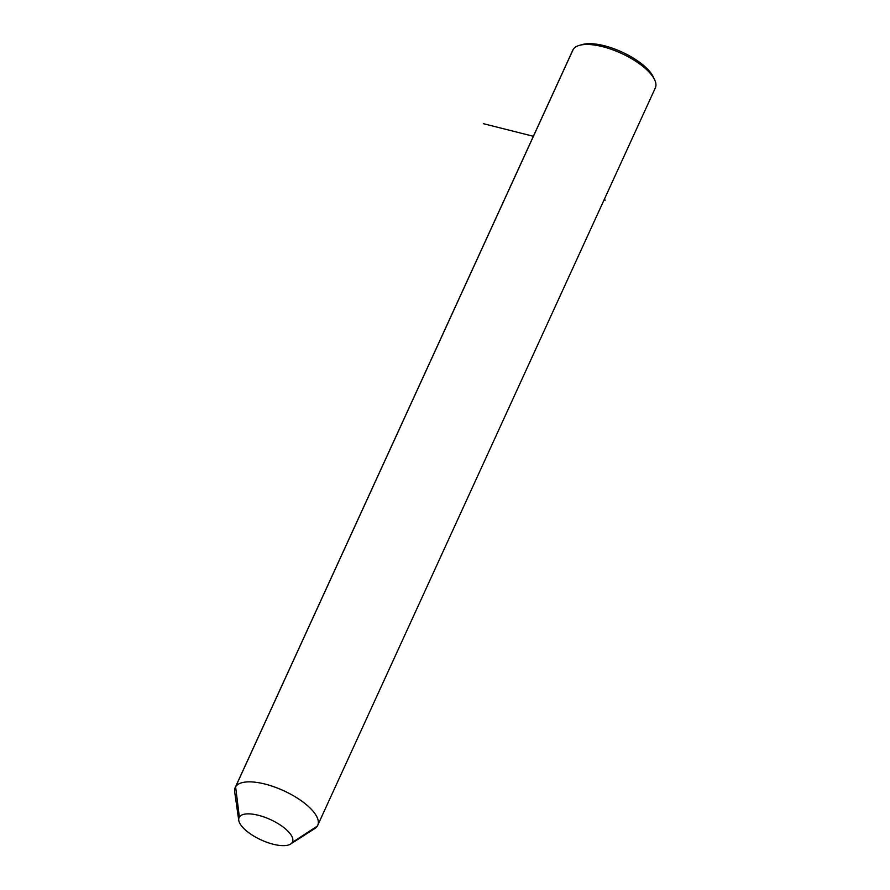<?xml version="1.0" encoding="UTF-8"?>
<svg xmlns="http://www.w3.org/2000/svg" width="890" height="890" viewBox="0 0 890 890"><rect width="100%" height="100%" fill="white"/><g stroke="black" fill="none" stroke-linecap="round" stroke-linejoin="round"><path stroke-width="1.33" d="M238.743 820.302L234.671 791.833A45.379 17.288 24.6 0 1 235.605 786.782L239.354 817.042A29.359 11.192 -155.4 0 0 238.743 820.302A29.359 11.192 -155.4 0 0 261.126 839.926A29.359 11.192 -155.4 0 0 290.607 844.043A29.359 11.192 -155.4 0 0 292.22 842.463L317.318 826.087A45.379 17.288 24.6 0 1 314.826 828.523L290.607 844.043M311.144 830.114A45.379 17.288 -155.4 0 0 317.318 826.087L292.22 842.463A29.359 11.192 -155.4 0 0 271.762 820.202A29.359 11.192 -155.4 0 0 239.354 817.042L235.605 786.782A45.379 17.288 24.6 0 1 285.701 791.666A45.379 17.288 24.6 0 1 317.318 826.087A45.379 17.288 -155.4 0 0 317.719 825.319A45.379 17.288 -155.4 0 0 284.689 791.188A45.379 17.288 -155.4 0 0 235.605 786.782A45.379 17.288 -155.4 0 0 235.205 787.539L572.804 50.151A45.379 17.288 24.6 0 1 573.216 49.395L235.605 786.782L573.216 49.395A45.379 17.288 24.6 0 1 622.288 53.789A45.379 17.288 24.6 0 1 655.329 87.932L317.719 825.319M239.354 817.042A29.359 11.192 24.6 0 1 271.762 820.202A29.359 11.192 24.6 0 1 292.22 842.463A29.359 11.192 24.6 0 1 259.802 839.303A29.359 11.192 24.6 0 1 239.354 817.042M654.918 88.689A45.379 17.288 -155.4 0 0 654.628 79.777A45.379 17.288 -155.4 0 0 621.265 53.322A45.379 17.288 -155.4 0 0 579.435 45.346L582.505 44.5A42.709 16.276 24.6 0 1 621.865 51.998A42.709 16.276 24.6 0 1 653.271 76.896A42.709 16.276 24.6 0 1 653.85 78.287A42.709 16.276 -155.4 0 0 621.865 51.998A42.709 16.276 -155.4 0 0 581.07 44.967M579.435 45.346A45.379 17.288 -155.4 0 0 573.216 49.395A45.379 17.288 -155.4 0 0 572.504 50.953M533.422 136.304L483.326 123.665M604.477 198.993L605.111 200.239M654.628 79.777L653.271 76.896"/></g></svg>
